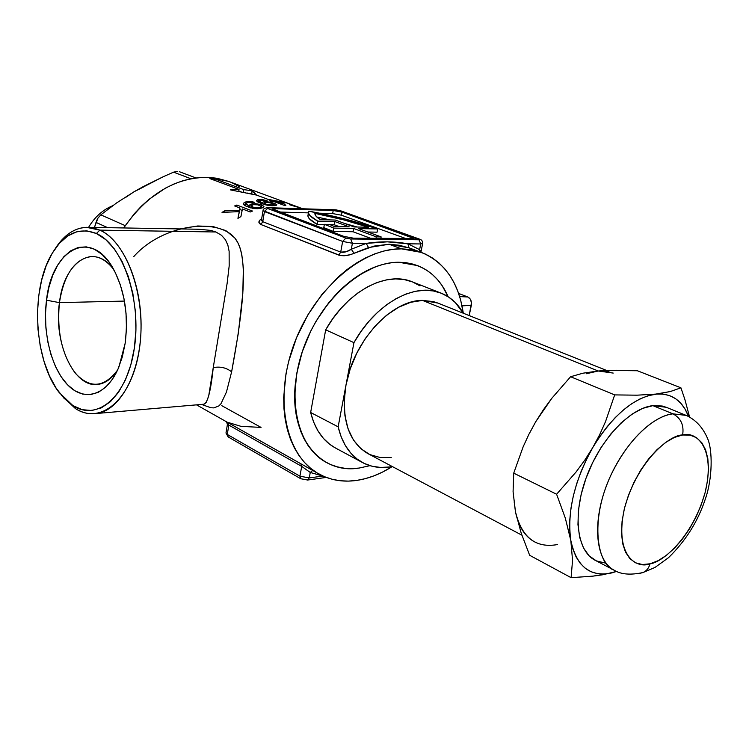 <?xml version="1.0" encoding="UTF-8"?>
<svg xmlns="http://www.w3.org/2000/svg" width="749" height="749" viewBox="0 0 749 749"><rect width="100%" height="100%" fill="white"/><g stroke="black" fill="none" stroke-linecap="round" stroke-linejoin="round"><path stroke-width="1.12" d="M113.708 269.481C93.625 241.599 63.834 262.066 59.452 302.633L46.513 300.209C51.606 249.52 90.807 227.396 113.258 268.676C124.634 290.106 128.613 314.926 125.195 343.145L126.45 328.399L126.038 313.325L123.96 298.561L120.308 284.742L115.262 272.449L109.054 262.178L101.939 254.323L94.243 249.174L86.275 246.861L78.355 247.423L70.781 250.775L63.834 256.729L57.748 265.015L52.739 275.295L48.957 287.167L46.513 300.209L45.483 313.943L45.904 327.903L47.749 341.619L50.969 354.614L55.445 366.43L61.053 376.644L67.597 384.864L74.872 390.763L82.605 394.077L90.526 394.62L98.334 392.317L105.712 387.186L112.35 379.378L117.977 369.163L122.321 356.917L125.195 343.145L118.96 366.841C107.491 395.088 85.04 402.25 68.309 385.566C51.484 369.07 42.328 332.397 46.513 300.209L59.452 302.633C63.955 274.686 74.479 259.313 91.013 256.495C99.177 256.186 106.742 260.512 113.708 269.481M99.832 230.13L96.387 233.501C122.789 244.839 141.73 299.993 134.361 348.145C127.377 396.483 97.51 421.865 72.85 405.546L75.331 408.505C100.937 425.498 132.067 399.292 139.38 349.09C147.085 299.066 127.311 241.787 99.832 230.13C123.239 240.382 141.964 283.506 141.055 328.371C140.335 373.264 120.402 409.965 97.136 413.439C89.674 414.609 82.409 412.961 75.331 408.505L61.324 395.229L75.331 408.505L72.85 405.546L64.068 398.29L56.184 388.254L49.443 375.858L44.069 361.561L40.212 345.879L37.993 329.345L37.487 312.511L38.705 295.949L41.616 280.201L46.148 265.82L52.168 253.331L59.489 243.21L67.878 235.869L77.044 231.666L86.669 230.832L96.387 233.501L105.796 239.661L114.513 249.145L122.153 261.626L128.369 276.624L132.854 293.533L135.419 311.621L135.925 330.094L134.361 348.145L130.803 364.988L125.448 379.912L118.529 392.317L110.375 401.726L101.358 407.849L91.846 410.508L82.221 409.694L72.85 405.546L59.208 392.579C34.201 360.821 30.157 291.314 51.213 254.997C63.525 233.819 78.589 226.657 96.387 233.501L99.832 230.13L215.881 231.993L99.832 230.13C82.821 223.464 68.056 229.475 55.529 248.153C64.18 234.943 74.441 227.996 86.313 227.293L99.832 230.13M359.146 468.059C320.862 474.538 289.61 437.744 295.312 384.181C299.478 348.706 313.794 317.988 338.239 292.026C358.078 272.514 378.292 262.59 398.871 262.253L406.389 262.749L413.551 264.247L420.292 266.728L426.574 270.155L432.323 274.462L437.5 279.611L442.069 285.528L448.155 296.744L442.069 285.528L437.5 279.611L432.323 274.462L426.574 270.155L420.292 266.728L413.551 264.247L406.389 262.749L398.871 262.253C421.856 263.068 438.287 274.565 448.155 296.744C441.554 281.53 431.358 271.157 417.586 265.595L398.871 262.253L391.081 262.787L398.871 262.253C363.649 261.869 321.021 299.02 303.56 347.967C285.856 396.858 296.913 446.46 325.965 462.245L325.965 462.245C336.011 467.76 347.068 469.698 359.146 468.059L351.637 468.621L344.315 468.219L337.247 466.842L330.496 464.492L324.148 461.169L318.25 456.89L312.895 451.694L308.12 445.599L304 438.68L300.583 430.965L296.033 413.514L294.741 393.927L296.838 373.011L302.268 351.702L310.826 330.936L316.162 321.049L328.652 302.849L343.07 287.363L358.743 275.257L374.987 266.981L383.095 264.36L391.081 262.787L383.095 264.36L374.987 266.981L358.743 275.257L343.07 287.363L328.652 302.849L316.162 321.049L310.826 330.936L302.268 351.702L296.838 373.011L294.741 393.927L296.033 413.514L300.583 430.965L304 438.68L308.12 445.599L312.895 451.694L318.25 456.89L324.148 461.169L330.496 464.492L337.247 466.842L344.315 468.219L351.637 468.621L359.146 468.059L369.94 465.663L359.146 468.059M124.437 301.079L59.452 302.633L124.437 301.079M133.809 256.551C163.254 223.108 223.211 216.077 237.293 241.693C250.035 264.2 240.176 325.693 231.619 371.85C226.404 367.703 220.281 366.289 213.24 367.619L227.125 283.365L229.185 265.895L229.128 251.336L227.865 245.12L225.43 239.736L221.498 235.289L215.881 231.993L210.815 230.402L198.813 229.25M308.223 214.364C306.847 216.985 309.833 220.318 317.164 224.372L324.345 224.531L317.164 224.372L317.745 221.114L309.927 215.562L308.541 213.184L308.813 211.124C335.149 216.03 357.685 221.826 376.419 228.501L358.509 228.585L381.147 236.909L376.27 236.834L353.64 228.482L333.857 228.099L324.383 224.316L323.793 227.602L333.258 231.404L323.793 227.602L324.383 224.316L329.42 224.428L334.494 226.544L349.203 226.844L334.766 221.526L317.745 221.114C310.395 217.088 307.408 213.793 308.775 211.199L345.486 219.139L376.419 228.501L377.674 228.96L377.075 232.171L367.834 232.012L377.075 232.171L377.674 228.96L358.509 228.585L381.147 236.909L380.838 238.538L381.147 236.909L376.27 236.834L375.961 238.472L376.27 236.834L353.64 228.482L353.041 231.75L333.258 231.404L333.857 228.099L333.258 231.404L353.041 231.75L353.64 228.482L333.857 228.099L324.383 224.316L329.42 224.428L334.494 226.544L349.203 226.844L334.766 221.526L334.194 224.747L329.935 224.653L334.194 224.747L334.766 221.526L317.745 221.114L317.164 224.372L309.365 218.774L307.979 216.367L308.26 214.28M203.644 404.273L206.19 402.503L208.699 395.94L213.24 367.619C220.281 366.289 226.404 367.703 231.619 371.85L226.46 392.036L220.992 403.702L218.895 405.902L213.952 407.896L210.881 407.746L201.481 404.423M340.692 210.797L420.002 239.633L350.71 238.978L352.404 243.256L350.71 238.978L345.832 238.07L342.649 241.44L345.832 238.07L267.524 208.447L264.444 211.593L342.649 241.44L352.404 243.256L342.649 241.44L340.711 252.104L346.066 251.795L351.309 249.22L352.404 243.256L366.214 243.397L351.309 249.22L352.404 243.256L366.214 243.397L387.336 241.833L407.896 243.818L420.732 243.949L419.609 249.642L407.896 243.818L409.057 247.863L409.703 248.097L399.311 245.251L389.049 244.249L401.464 248.846L421.481 252.441C444.822 262.319 458.762 282.579 463.285 313.222L460.654 300.049L457.817 291.23L454.203 283.028L449.84 275.529L444.756 268.825L438.98 262.974L432.548 258.049L425.526 254.126L417.951 251.261L409.909 249.483L401.464 248.846L389.049 244.249L373.798 246.131L350.41 254.651L344.184 255.765L340.346 255.559L260.905 224.522L258.901 222.35L259.519 220.506L261.682 218.642C258.293 220.908 258.031 222.865 260.905 224.522L262.759 221.695L264.444 211.593L263.03 210.563L342.649 241.44L340.711 252.104L262.759 221.695L264.444 211.593L267.524 208.447L267.196 207.782L336.835 209.973L419.749 239.802L350.71 238.978L345.832 238.07L267.524 208.447L268.011 207.754L335.28 209.795L340.692 210.797L419.571 239.146M284.077 205.31L273.694 201.49L271.438 201.453L269.603 200.769L271.868 200.807L268.011 199.384L280.482 201.668L282.317 202.352L285.865 205.395L284.077 205.31L285.865 205.395L282.317 202.352L280.482 201.668L268.105 199.384L256.533 195.086L271.868 200.807L269.603 200.769L271.438 201.453L273.694 201.49L284.077 205.31M254.276 192.699L256.533 195.086L230.439 189.89L239.025 189.431L209.889 178.599L214.654 178.833L243.809 189.628L252.001 190.78L254.276 192.699M288.206 203.363L228.464 181.361L208.737 177.363L212.285 178.674L208.737 177.363L217.004 178.271L228.482 181.37M228.801 422.651L241 426.35L261.036 427.407L221.807 405.686M392.298 466.533C380.586 473.977 368.742 478.602 356.758 480.409C342.789 482.412 330 480.175 318.409 473.686C285.959 455.72 273.647 399.732 293.851 344.624C313.784 289.451 362.02 248.022 401.464 248.846L392.682 249.38L383.675 251.084L374.509 253.967L365.306 258.021L356.14 263.217L347.133 269.5L338.37 276.83L322.023 294.31L307.848 314.917L296.529 337.733L288.58 361.711L285.987 373.798L283.674 397.457L283.974 408.776L285.219 419.59L287.401 429.776L290.462 439.251L294.376 447.902L299.076 455.673L304.506 462.479L310.601 468.275L317.276 473.022L324.467 476.692L332.097 479.257L340.074 480.736L348.322 481.111L356.758 480.409L365.306 478.658L373.891 475.877L382.439 472.123L392.298 466.533M301.8 208.391L289.311 204.655L300.115 207.754L285.762 202.586L282.916 202.342L281.193 201.378L282.336 201.481L289.002 203.653M302.278 208.55L299.909 207.819M300.152 207.838L301.051 208.156M289.582 203.868L281.942 201.406M123.679 227.949L134.118 213.971L141.318 206.247L149.014 199.328L165.492 188.111L174.096 183.936L182.812 180.752L191.547 178.59L200.217 177.466L208.737 177.363C175.94 176.989 147.59 193.851 123.679 227.949M232.508 183.028L239.596 186.791M226.189 421.612L303.907 465.504M179.835 228.922L197.727 225.983L213.09 226.573L225.795 230.58L234.765 237.929L237.845 242.704L240.139 248.153L241.749 254.192L243.369 268.095L242.807 293.421L238.266 333.567L231.619 371.85M245.784 203.681L249.323 206.069L250.803 204.29L255.531 203.691L260.624 204.496L263.948 206.434L263.142 207.548L260.783 208.325L253.387 208.503L246.196 206.247L244.127 205.029L243.341 203.597L244.314 202.502L247.367 201.621L254.37 202.258L252.432 202.81L247.853 202.455L245.784 203.559M258.939 201.022L262.468 202.932L262.674 202.174L264.35 201.706L269.799 202.08L274.789 203.485L276.784 204.842L275.192 205.572L270.923 205.675L261.991 203.775L257.796 201.958L256.448 200.554L258.33 199.627L263.152 199.777L267.121 200.732L259.678 200.273L258.864 200.676L258.574 202.37M224.7 210.834L239.511 210.394L239.998 208.025L234.624 205.947L236.862 205.039L252.507 211.059L250.26 211.986L242.423 208.962L240.906 216.611L237.929 218.352L239.268 211.63L222.022 212.398L224.7 210.834L224.475 212.229L224.7 210.834L222.022 212.398L239.268 211.63L237.929 218.352L240.906 216.611L242.423 208.962L250.26 211.986L252.507 211.059L236.862 205.039L236.59 206.705L236.862 205.039L234.624 205.947L239.998 208.025L239.006 213.54L239.511 210.394L224.7 210.834M342.012 212.126L333.202 210.488L275.089 208.681L272.73 209.243L343.791 236.366L353.481 238.173L413.991 238.51L342.012 212.126L341.45 215.216L332.65 213.577L319.495 213.193L332.65 213.577L333.202 210.488L332.65 213.577L341.45 215.216L342.012 212.126L412.09 237.358L413.963 238.603L353.481 238.173L343.791 236.366L272.72 209.046L275.089 208.681L274.817 210.319L275.089 208.681L333.202 210.488L342.012 212.126M263.011 210.684L261.57 219.317L261.598 220.599L262.759 221.695L260.905 224.522L338.773 255.119L340.711 252.104L338.773 255.119C343.679 256.317 348.762 255.699 354.015 253.265L351.309 249.22L354.015 253.265L368.508 247.573L366.214 243.397L368.508 247.573L389.049 244.249L409.057 247.863L407.896 243.818L420.732 243.949L419.037 239.858L420.732 243.949L422.651 243.462L420.732 243.949L419.609 249.642L420.929 252.235M267.496 207.66L267.505 207.66C264.434 208.185 262.946 209.149 263.03 210.563M261.598 219.42L262.759 221.695L340.711 252.104C344.081 252.703 347.611 251.748 351.309 249.22L366.214 243.397C380.567 241.206 394.461 241.347 407.896 243.818L419.609 249.642L419.187 251.598L419.609 249.642L420.966 252.001L422.623 243.594C422.736 241.169 421.715 239.689 419.552 239.146M411.781 238.95L412.09 237.358L411.781 238.95M308.476 212.875L279.33 212.023L308.476 212.875M406.754 238.884L341.45 215.216L406.754 238.884M339.297 226.647L334.194 224.747L339.297 226.647M370.952 238.407L353.041 231.75L370.952 238.407M214.42 180.284L214.654 178.833L209.889 178.599L239.025 189.431L238.716 191.341L239.025 189.431L230.439 189.89L256.533 195.086L252.001 190.78L251.842 194.028L252.001 190.78L243.809 189.628L243.388 192.25L243.809 189.628L214.654 178.833L214.42 180.284M247.385 193.064L251.505 193.766L247.385 193.064M238.781 190.939L241.075 191.791L238.781 190.939M301.875 478.948L306.528 479.828M323.025 476.055L310.255 472.469L322.838 476.055L309.253 477.937L310.255 472.469L301.707 466.374L299.918 476.177L227.265 434.429L228.829 425.095L227.368 424.702L226.02 432.782L227.265 434.429L228.829 425.095L301.707 466.374L299.918 476.177L309.253 477.937L310.255 472.469L312.689 470.456L310.255 472.469L301.707 466.374L300.845 463.762L305.161 466.206M229.269 437.126L228.155 436.91L226.02 432.782M322.838 476.055L309.253 477.937L307.436 480.062L309.253 477.937L299.918 476.177L300.761 478.742L299.918 476.177L227.265 434.429L228.155 436.91L225.983 432.997M225.945 421.472L227.911 422.586L228.829 425.095L227.368 424.702M228.829 425.095L227.911 422.586L300.845 463.762L301.707 466.374L228.829 425.095M320.282 219.672L335.318 220.047L354.071 226.947L368.414 227.247L343.622 219.86L314.861 213.353L316.125 216.274L320.282 219.672C316.555 217.247 314.749 215.141 314.861 213.353C335.346 217.407 353.191 222.041 368.414 227.247L354.071 226.947L335.318 220.047L320.282 219.672M357.189 227.013L344.484 223.427L357.189 227.013M330.29 219.925L316.836 217.023L330.29 219.925M284.826 205.338L284.957 204.533M281.193 201.415L285.238 202.885M283.768 202.53L283.88 201.902L283.768 202.53M290.649 205.086L295.022 206.415M297.081 207.005L298.308 207.361M290.818 204.898L289.311 204.655M300.003 207.707L292.541 205.469M295.724 206.144L298.785 207.267M285.762 202.586L291.773 204.674M269.902 200.086L270.005 199.477L269.902 200.086M273.76 201.509L273.862 200.91L273.76 201.509M282.111 203.55L282.317 202.352L282.111 203.55M271.756 201.453L271.868 200.807L271.756 201.453M275.595 202.193L275.698 201.584L280.398 202.061L282.832 204.234L282.729 204.842L282.832 204.234L275.698 201.584L275.595 202.193M275.698 201.584L282.832 204.234L280.398 202.061L275.698 201.584M263.152 199.777L258.751 199.58L258.302 202.239L258.751 199.58L257.319 199.843L256.514 200.835L257.628 201.865M265.043 200.826L267.121 200.732L265.305 200.208M260.184 200.198L264.172 200.592M276.241 205.329L276.765 204.683L274.34 203.316L273.937 205.694L274.34 203.316L266.962 201.706L264.35 201.706L263.901 204.411L264.35 201.706L262.674 202.174L262.309 203.887L262.468 202.932L261.925 203.747L262.084 202.782L259.304 201.387L259.276 200.376M258.845 202.502L267.121 205.207L274.63 205.638M265.717 204.908L265.858 204.093L264.238 203.166M264.669 202.53L265.858 202.333M267.271 202.342L272.177 203.363L273.919 204.58L272.552 205.732L272.664 205.057L266.167 204.205L270.838 205.076L273.872 204.655L271.55 203.138L267.271 202.342L264.313 202.707L265.858 204.093M252.404 202.801L254.37 202.258L251.505 201.64L245.803 201.93L245.298 205.039L245.803 201.93L244.314 202.502L243.369 203.971L245.606 205.956L253.977 208.578L257.862 208.699L262.646 207.782M263.227 207.501L263.948 206.434L261.588 204.823L261.064 207.941L261.588 204.823L254.061 203.709L251.392 204.102L251.13 205.703L251.392 204.102L249.604 205.001L249.108 207.407L249.323 206.069L248.724 207.276L248.94 205.928L245.85 203.915L247.432 202.548M249.969 202.361L251.318 202.548M249.782 207.632L250.868 207.22L249.782 207.632M244.483 205.301L245.298 205.039L244.483 205.301M260.933 206.228L260.811 207.014L258.77 207.773L252.703 207.211L252.516 208.353L252.703 207.211L251.093 206.078L251.945 205.057M257.394 204.73L260.802 206.069M259.65 207.585L259.491 208.54L259.65 207.585L260.811 207.014L260.858 206.125L257.965 204.842L253.377 204.674L251.074 205.909L254.08 207.623L259.65 207.585M238.06 218.268L238.753 214.776L238.06 218.268M239.764 209.477L242.133 210.394L239.764 209.477M201.977 404.376L203.925 404.207C207.754 402.896 210.862 390.706 213.24 367.619M467.825 296.988L459.652 296.595L467.825 296.988L458.613 293.421L467.825 296.988C470.672 298.514 471.842 301.295 471.327 305.33L469.192 315.582L471.467 302.718L470.288 299.123L467.825 296.988M462.03 305.873L471.327 305.33L462.03 305.873M117.565 370.072C112.022 378.451 105.656 383.198 98.447 384.321C74.348 388.871 53.329 342.92 59.452 302.633C56.652 331.339 61.942 354.867 75.321 373.227C89.955 388.918 104.036 387.87 117.565 370.072M173.553 172.167L190.892 178.721L173.553 172.167L177.625 171.334L173.553 172.167L163.301 176.698L173.553 172.167M195.882 177.897L179.329 171.69M112.659 205.741C102.744 209.832 94.72 217.023 88.607 227.312C94.72 217.023 102.744 209.832 112.659 205.741M125.177 197.736L134.108 191.725L116.591 202.932L100.806 214.86L125.205 225.627L100.806 214.86L116.591 202.932L134.108 191.725L163.301 176.698L143.536 186.445L134.108 191.725L143.405 187.063M100.806 214.86L97.904 218.174L94.449 227.434L96.93 219.897M95.938 222.378L107.678 227.668L95.938 222.378M606.662 370.465L437.856 303.064L422.473 300.405L598.226 370.998L613.206 373.077M441.217 293.177L412.409 281.896C386.409 270.642 347.274 291.108 325.675 329.841L353.94 342.649C375.932 303.055 415.321 281.933 441.217 293.177C450.524 296.978 457.864 303.654 463.257 313.204L455.317 302.568L448.791 297.166L441.395 293.252L433.25 290.93L424.486 290.275L415.283 291.324L405.799 294.095L396.23 298.57L386.765 304.665L377.618 312.277L368.976 321.274L361.018 331.461L353.94 342.649L338.145 426.836L310.648 412.493C314.889 429.289 323.044 441.067 335.112 447.808L362.329 462.461C350.317 455.748 342.256 443.867 338.145 426.836L341.16 436.817L345.401 445.608L350.747 453.051L357.076 459.034L364.267 463.453L372.15 466.262L380.567 467.442L389.358 467.002C379.518 468.35 370.512 466.842 362.347 462.47M609.003 371.729L598.226 370.998L422.473 300.405C391.427 300.021 353.425 341.141 345.982 385.07L350.195 369.004L356.683 353.341L365.166 338.754L375.268 325.881L386.559 315.254L398.524 307.296L410.667 302.296L422.473 300.405L433.493 301.622L437.996 303.12M392.261 466.515L389.358 467.002L392.261 466.515M534.561 541.883C524.927 536.574 518.57 526.556 515.471 511.81L513.084 491.756L513.72 473.162L523.12 446.881L528.963 434.167L535.722 421.753L543.381 409.759L551.807 398.299L570.607 376.728L582.956 373.199L598.226 370.998L586.439 373.723M536.153 421.013L535.207 422.614M515.387 511.37L515.555 512.232M391.25 457.489L380.136 457.527L369.866 454.587L360.849 448.707L353.472 440.047L348.079 428.896L344.933 415.658L344.212 400.846L345.982 385.07C341.01 418.757 348.266 441.573 367.75 453.538L368.171 453.763M335.608 448.071L329.822 444.372L323.446 438.418L318.044 431.04L313.737 422.342L310.648 412.493L325.675 329.841L332.65 318.905L340.495 308.953L349.043 300.18L358.116 292.765L367.497 286.848L377.019 282.532L386.465 279.873L395.659 278.909L404.413 279.62L412.587 281.97L420.02 285.875M345.982 385.07L338.145 426.836L310.648 412.493L325.675 329.841L353.94 342.649L345.982 385.07M604.902 562.976L596.344 560.87L589.079 555.786L583.424 547.847L579.651 537.314L577.956 524.562L578.453 510.078L581.149 494.462L585.961 478.377L592.684 462.507L601.035 447.556L610.65 434.158L621.099 422.885L631.931 414.188L642.679 408.374L652.913 405.64L666.254 407.287L686.196 415.405L672.939 413.841C680.935 418.157 684.165 425.207 682.62 435C695.596 430.993 716.1 447.031 705.146 492.477C692.301 538.1 661.882 562.733 650.02 563.8C648.84 568.088 646.509 571 643.007 572.536L640.226 573.247L643.007 572.536C646.509 571 648.84 568.088 650.02 563.8L658.146 560.673L666.479 555.309L674.718 547.94L682.573 538.849L689.773 528.382L696.074 516.885L701.251 504.779L705.146 492.477L707.59 480.409L708.507 468.996L707.833 458.65L705.577 449.765L701.785 442.687L696.57 437.734L690.11 435.113L682.62 435L674.39 437.435L665.739 442.369L657.013 449.634L648.578 458.978L640.788 470.016L633.982 482.29L628.448 495.286L624.423 508.44L622.082 521.21L621.483 533.054L622.644 543.493L625.49 552.125L629.872 558.642L635.592 562.817L642.399 564.54L650.02 563.8C637.465 569.034 613.88 556.984 624.423 508.44C637.811 459.062 671.235 434.233 682.62 435C684.165 425.207 680.935 418.157 672.939 413.841L686.196 415.405C695.596 419.721 702.656 427.258 707.365 438.015C712.842 449.803 712.561 478.78 705.286 499.152C697.956 521.351 685.71 540.853 668.52 557.668L655 567.442L642.97 572.545C630.536 575.241 620.912 574.446 614.096 570.158C596.035 560.945 591.916 524.506 606.241 486.326C620.397 448.117 650.132 416.444 672.939 413.841L652.913 405.64L672.939 413.841C660.412 414.703 632.765 430.057 610.997 474.922C589.107 521.501 597.711 565.055 614.096 570.158L595.006 560.215C576.786 550.908 572.376 514.741 586.467 477.001C600.389 439.242 630.003 408.065 652.913 405.64L662.228 406.024L666.357 407.334M517.831 520.574L521.21 533.176L529.655 555.29L571.094 577.676L593.058 576.121L602.861 574.755L616.699 571.403L611.736 572.919C590.165 577.451 576.524 566.619 570.813 540.404L572.545 560.336L571.094 577.676L529.655 555.29L521.21 533.176L515.471 511.82L513.084 491.756L513.72 473.162L556.601 494.237L565.317 518.111L572.966 549.317L576.14 557.013L580.278 563.36L585.287 568.285L591.045 571.721L597.459 573.64L604.396 574.024L611.736 572.919L593.058 576.121L571.094 577.676L572.545 560.336L570.813 540.404C566.946 511.97 574.277 481.008 592.796 447.499L584.894 459.989L576.14 471.907L556.601 494.237L513.72 473.162L523.12 446.881L528.963 434.167L535.722 421.753L551.807 398.299L570.607 376.728L614.676 394.901L605.567 421.528L599.706 434.617L586.579 459.128L581.187 471.224L576.749 483.554L573.331 495.875L571.01 507.944L569.811 519.534L569.746 530.414L570.813 540.404L565.317 518.111L556.601 494.237L576.14 471.907L584.894 459.989L592.796 447.499C612.616 415.395 633.607 397.597 655.75 394.105L636.968 395.182L614.676 394.901L570.607 376.728L582.956 373.199L598.226 370.998L616.745 370.249L637.38 370.746L680.925 387.813L670.383 391.521L648.035 395.725L639.983 398.936L631.716 403.711L623.402 409.975L615.191 417.633L607.252 426.556L599.743 436.573L592.796 447.499L599.706 434.617L605.567 421.528L614.676 394.901L636.968 395.182L655.75 394.105C671.45 392.944 682.376 400.397 688.528 416.463L684.97 408.917L680.691 403.121L675.551 398.655L669.615 395.612L662.987 394.077L655.75 394.105L670.383 391.521L680.925 387.813L637.38 370.746L607.13 370.446L598.226 370.998L590.446 372.431M689.586 417.015L684.895 399.535L680.925 387.813L684.895 399.535L689.586 417.015M514.198 502.055L515.471 511.82C521.781 537.539 535.807 548.455 557.556 544.551M529.683 432.941L535.722 421.753L542.491 411.248M203.035 404.291L97.136 413.439M409.703 248.097L421.078 252.291M304.89 466.056L318.409 473.686M227.378 424.608C226.835 422.239 226.367 421.2 225.992 421.5L196.51 404.853M198.625 229.25L89.056 227.34M335.28 209.795L267.608 207.66M335.402 209.804L340.655 210.787M326.292 477.413L307.68 480.025L300.761 478.742L228.155 436.91M263.938 204.421L264.172 202.998M273.722 205.703L273.919 204.58M245.419 205.853L245.784 203.625M250.746 207.932L251.074 205.938M260.736 208.334L260.998 206.715M521.875 535.17L367.75 453.538"/></g></svg>
